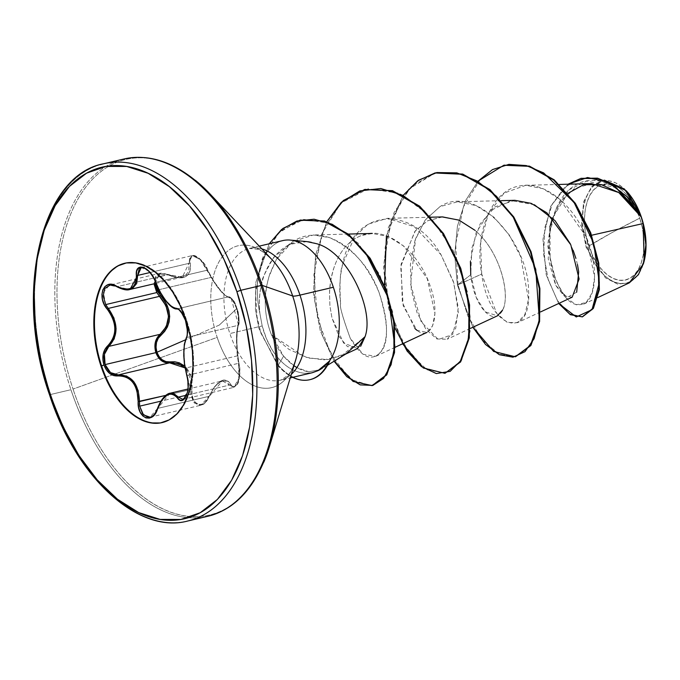 <?xml version="1.0" encoding="UTF-8"?>
<svg xmlns="http://www.w3.org/2000/svg" width="680" height="680" viewBox="0 0 680 680"><rect width="100%" height="100%" fill="white"/><g stroke="black" fill="none" stroke-linecap="round" stroke-linejoin="round"><path stroke-width="0.51" stroke-dasharray="3.4 2.55" d="M109.522 285.149L117.121 286.679L168.394 274.618A0.986 0.433 -63.2 0 1 168.682 274.575A0.986 0.433 -63.2 0 1 168.819 275.009L158.993 274.584L155.125 283.543L155.873 278.358L157.939 275.357L161.041 273.751L164.798 273.649L173.553 276.938L178.143 277.89L182.282 277.797L185.776 276.649L188.36 274.482L189.932 271.439L190.528 267.648L190.128 259.777L191.139 257.252L193.137 256.071L195.891 256.411L199.07 258.264L205.19 265.361L213.044 279.999L219.41 289.111L225.156 295.324L227.511 296.956L231.191 298.265L235.203 303.977L236.98 308.389L238.977 317.789L239.02 321.64L237.167 331.177L236.895 341.284L237.473 352.937L239.683 368.407L239.768 373.354L238.034 382.296L236.359 385.195L234.404 386.529L232.441 386.197L230.715 384.293A0.986 0.782 -30.4 0 1 229.661 385.033L186.464 395.199L229.661 385.033L225.581 381.08L222.369 380.927L220.201 381.786L214.234 387.286L209.1 396.304L200.846 405.246L194.242 402.909L190.757 394.137L190.723 389.512L165.827 395.369L190.723 389.512L190.757 394.137L160.88 401.166L190.757 394.137L193.452 401.923L198.73 405.382L200.846 405.246L204.603 403.18L209.1 396.304L157.837 408.365L153.637 415.191M152.932 415.786L150.203 417.163M149.974 417.223L149.506 417.308M179.155 309.613L181.611 312.01L185.827 320.339L187.739 330.319L186.694 337.467L237.966 325.397L236.921 330.446L236.538 337.773L237.362 355.861L185.47 368.075L184.339 359.014L184.161 350.208L184.934 342.754L186.694 337.467L237.966 325.397L238.646 318.368L236.58 308.38L232.492 299.99L228.412 296.871L176.792 308.941M182.801 399.389L233.707 387.413L229.661 385.033A0.986 0.782 149.6 0 0 230.715 384.293L228.718 381.718L226.372 380.23L223.703 379.975L220.736 380.995L214.566 386.69L209.304 396.032C217.328 380.077 224.468 376.168 230.715 384.293C235.425 393.346 242.428 376.116 239.028 363.859C236.325 346.987 236.138 333.82 238.476 324.36C239.632 320.909 239.139 315.588 236.98 308.389L219.325 325.065L236.98 308.389C234.413 301.495 231.914 297.865 229.483 297.508C223.286 295.494 215.959 286.229 207.519 269.705L207.638 269.781C205.632 263.339 196.001 253.716 192.015 255.646L141.21 267.597L144.398 267.911L150.969 273.224L156.043 282.243L207.315 270.181L211.106 277.414L159.214 289.629L156.043 282.243L207.315 270.181L201.892 261.273L195.143 255.96L192.015 255.646L190.043 256.878L188.929 263.356L149.974 272.527L188.929 263.356A0.986 0.612 170.7 0 1 190.204 263.287C191.25 277.075 184.119 280.984 168.819 275.009A0.986 0.433 116.8 0 0 168.682 274.575A0.986 0.433 116.8 0 0 168.394 274.618L160.293 273.207L168.394 274.618L177.438 277.389L182.359 277.142L184.832 276.207L188.785 271.184L188.929 263.356L192.015 255.646L200.107 259.352L216.07 285.082L221.008 291.405L225.207 295.477L228.412 296.871L177.148 308.941C182.988 307.632 190.927 331.355 186.694 337.467C183.719 344.275 183.319 354.484 185.47 368.075L237.362 355.861L238.501 363.324L187.23 375.394L185.47 368.075L187.23 375.394L188.521 385.45L186.873 394.868L182.844 399.381L188.062 390.583L187.23 375.394A0.986 0.476 -16.7 0 1 186.839 375.309A0.986 0.476 163.3 0 0 187.23 375.394L238.501 363.324L238.875 378.539L233.707 387.413L237.643 382.899L239.428 373.413L238.501 363.324A0.986 0.51 -12.1 0 1 239.062 363.647A0.986 0.51 167.9 0 0 238.501 363.324L237.362 355.861C236.045 341.972 236.249 331.823 237.966 325.397A0.986 0.884 21.5 0 0 238.459 324.921A0.986 0.884 -158.5 0 1 237.966 325.397C241.578 319.6 233.512 295.553 228.412 296.871A0.986 0.944 -89.7 0 1 228.616 296.854A0.986 0.944 90.3 0 0 228.412 296.871C224.247 296.012 218.475 289.527 211.106 277.414L159.214 289.629C165.725 301.911 171.7 308.354 177.148 308.941M219.325 325.065L185.368 339.873L219.325 325.065M186.405 319.558A81.838 47.166 -103.2 0 0 125.273 263.126A81.838 47.166 -103.2 0 0 124.975 263.202A81.838 47.166 76.8 0 1 186.405 319.558L185.869 319.966L186.405 319.558A81.838 47.166 76.8 0 1 162.477 422.51A81.838 47.166 -103.2 0 0 162.767 422.45A81.838 47.166 -103.2 0 0 186.405 319.558L185.784 319.702L186.405 319.558M588.795 246.083A49.181 28.348 -103.2 0 0 629.74 278.375A49.181 28.348 -103.2 0 0 639.736 218.169A394.629 50.839 161.5 0 0 611.813 232.704A394.629 50.839 161.5 0 0 588.795 246.083L611.813 232.704L639.736 218.169C628.821 190.901 615.179 180.141 598.791 185.878C584.962 192.703 580.167 221.561 588.795 246.083L586.262 236.793L584.808 227.324L584.486 218.042L585.31 209.295L587.248 201.424L590.215 194.744L594.116 189.49L598.791 185.878L604.053 184.042L609.713 184.059L615.544 185.92L621.333 189.55L626.841 194.828L631.873 201.535L636.225 209.415L639.736 218.169L642.26 227.46L643.713 236.929L644.037 246.211L643.212 254.957L641.283 262.828L638.308 269.51L634.406 274.762L629.74 278.375L624.469 280.211L618.808 280.194L612.977 278.332L607.197 274.703L601.681 269.425L596.649 262.718L592.297 254.838L588.795 246.083M629.272 282.872L617.61 284.087L605.387 277.805L586.143 247.35L587.112 247.001A52.419 30.217 -103.2 0 0 616.454 282.752A52.419 30.217 -103.2 0 0 643.424 263.738M187.791 520.999A183.506 105.766 76.8 0 1 50.711 394.468A183.506 105.766 -103.2 0 0 191.233 520.081M211.446 515.329A183.506 105.766 76.8 0 1 70.924 389.708L50.711 394.468L70.924 389.708A183.506 105.766 -103.2 0 0 208.004 516.248M269.56 446.241L269.56 446.241A182.639 105.264 76.8 0 1 175.686 513.74A182.639 105.264 76.8 0 1 73.041 389.07A182.639 105.264 -103.2 0 0 263.806 462.188M265.999 254.056A72.888 42.015 -103.2 0 0 219.478 260.967A72.888 42.015 -103.2 0 0 217.183 337.374L73.041 389.07L217.183 337.374A72.888 42.015 -103.2 0 0 258.145 387.132A72.888 42.015 -103.2 0 0 295.613 360.196C293.097 367.786 290.317 373.039 287.291 375.929L280.423 380.222A67.685 39.015 76.8 0 1 229.865 333.548A67.685 39.015 76.8 0 1 248.141 248.786A67.685 39.015 76.8 0 1 261.834 248.888A67.685 39.015 76.8 0 0 249.416 248.447L257.474 249.228C261.486 250.47 266.305 253.929 271.94 259.607A72.888 42.015 -103.2 0 0 221.433 257.916A72.888 42.015 -103.2 0 0 217.183 337.374A72.888 42.015 -103.2 0 0 293.318 366.554M282.803 240.593A67.685 39.015 -103.2 0 0 259.913 313.582L262.191 325.941L229.865 333.548L262.191 325.941C265.523 338.793 270.852 349.495 278.179 358.046C285.949 367.166 294.831 372.257 304.844 373.328L312.35 372.708M259.241 246.134L249.416 248.447A67.685 39.015 76.8 0 0 229.865 333.548A67.685 39.015 76.8 0 0 281.699 379.882A67.685 39.015 76.8 0 0 291.346 374.289A67.685 39.015 76.8 0 1 280.423 380.222L290.25 377.91M591.617 183.591L574.183 188.691L560.141 202.308L551.055 222.3L547.638 245.361L555.738 285.49L564.034 295.876L572.152 297.202M514.854 200.311L495.202 206.762L480.173 223.881L471.827 248.234L470.747 274.788L476.255 297.389L485.061 311.788L497.369 315.834M502.562 310.097C510.91 295.162 500.25 251.549 474.946 230.299C502.12 253.028 511.785 300.721 500.981 312.757C492.609 325.176 473.96 306.688 470.747 274.788L457.402 285.022L454.725 255.144L457.427 226.227L465.426 200.829L478.125 181.084L465.426 200.829L457.427 226.227L454.725 255.144L457.402 285.022L457.988 284.877L455.677 243.984L463.488 206.712L480.462 179.078L504.127 165.189L480.462 179.078L463.488 206.712L455.677 243.984L457.988 284.877L481.704 274.048L480.675 242.599L488.376 213.571L504.186 193.052L525.725 185.308L543.099 188.734L559.963 199.427L586.075 236.512L591.642 235.246M442.595 216.903L427.541 220.822L414.876 231.345L400.732 266.543L403.189 305.779L416.95 330.319L427.057 332.375L432.582 325.899L434.928 313.523L427.244 278.579L403.784 246.109L388.331 236.538L372.283 233.452L361.326 235.552C348.534 240.72 339.388 251.541 333.872 268.005C331.5 274.805 330.063 283.161 329.553 293.072L329.902 305.779L331.933 317.806L343.613 343.069L357.705 348.475M306.952 241.612L289.96 244.281L273.87 257.142C264.86 272.841 260.882 281.291 261.962 282.498C259.454 292.417 258.765 302.778 259.913 313.582C254.779 269.594 283.764 231.115 316.319 243.635C349.639 253.104 374.17 311.729 365.083 336.625L341.199 355.988L323.527 359.95L305.159 357.144L271.515 334.909C266.645 322.753 264.622 309.74 265.438 295.859L266.671 285.957L269.008 276.497L276.326 259.522L292.629 241.655L313.523 234.982L329.622 237.668C350.251 245.395 366.724 263.653 379.041 292.434C388.382 322.635 388.969 342.482 380.808 351.985L375.776 356.286L362.984 354.272L350.243 338.224C342.516 316.812 339.311 305.354 340.629 303.858C338.997 290.402 339.677 277.159 342.677 264.129L354.62 236.946L367.863 224.264L387.209 218.348L414.264 226.619L441.065 254.787L453.381 281.495L458.26 307.76L455.71 328.389L447.151 339.243L436.942 338.98L426.199 329.724L417.027 312.63L411.289 289.952L410.38 264.724L415.021 240.354L425.153 220.099L439.952 206.66L457.529 201.798L476.051 205.555L493.892 217.158L509.269 234.982L520.685 256.589L528.487 299.26L524.917 314.517L517.471 322.694L507.331 322.464L496.655 313.352L481.704 274.048C474.215 235.237 490.756 189.983 520.03 185.904C544.178 180.617 572.96 204.587 586.075 236.512L594.575 277.015L592.221 292.672L586.211 302.464L576.3 304.819L565.343 297.262L555.815 280.653L550.103 257.661L550.035 231.88L556.478 207.885L569.211 189.754L586.738 181.007L615.519 187.595L639.914 213.503C624.002 185.682 593.827 171.802 573.81 186.175C553.078 199.214 544.969 236.292 551.344 265.361C560.26 296.947 571.625 309.519 585.438 303.076C596.479 295.749 598.34 265.387 586.075 236.512M605.183 180.106L592.229 185.929L583.78 201.475L581.596 223.49L586.143 247.35L605.413 277.822L617.644 284.096L629.306 282.854M641.181 216.903L634.262 207.128M567.825 193.409L552.432 217.915M549.856 227.009L548.225 258.961L555.577 285.175L567.129 297.449L576.683 292.179M577.465 264.546L575.884 258.324M573.163 250.376L570.418 243.984M534.361 204.739L511.02 200.608L490.314 210.69L476.068 232.747L470.415 261.35M558.688 303.475L546.227 274.856L542.971 239.283L550.681 206.346L568.063 184.203L550.681 206.346L542.971 239.283L546.227 274.856L558.688 303.475M582.811 316.736L570.001 314.007L557.651 300.925L548.216 279.786L543.601 254.023L544.892 227.553L552.219 204.204L564.799 187.127L581.111 178.356L564.842 187.085L552.279 204.077L544.927 227.324L543.583 253.7L548.106 279.429L557.447 300.602L569.729 313.837L582.513 316.803M300.33 220.099L277.865 233.333L262.327 258.689L255.493 292.825L257.014 316.974L260.95 333.234L278.281 365.16L277.695 365.304L258.918 328.482L255.442 309.74L255.816 282.455L269.186 243.797L255.816 282.455L255.442 309.74L258.918 328.482L277.695 365.304L278.179 358.046C272.289 350.812 273.615 351.815 271.787 349.223L266.365 338.512L262.191 325.941L259.913 313.582A67.685 39.015 76.8 0 1 290.258 240.091M293.947 365.704L283.602 356.142L271.515 334.909L288.881 349.325L308.252 358.071L328.142 359.575L346.8 353.183M470.747 274.788L457.402 285.022L481.704 274.048C489.285 331.151 531.964 340.519 528.556 290.692C528.861 243.627 476.535 182.376 439.952 206.66L425.45 219.7L415.565 238.748L410.592 283.993L421.209 321.895L438.277 339.515L452.591 334.509L458.32 312.63L453.892 283.152L441.065 254.787C412.369 203.677 353.183 207.918 342.677 264.129C340.102 270.912 339.422 284.155 340.629 303.858C339.397 305.753 342.601 317.212 350.243 338.224C361.377 357.425 371.569 362.015 380.808 351.985C388.943 339.567 388.356 319.719 379.041 292.434C369.427 266.679 352.954 248.421 329.622 237.668C307.428 230.783 289.663 238.068 276.326 259.522L270.198 272.875C267.155 282.37 265.565 290.028 265.438 295.859C264.622 309.731 266.645 322.745 271.515 334.909L277.346 347.395C279.131 349.962 277.797 348.993 283.602 356.142C291.397 365.287 299.803 370.506 308.805 371.798L320.399 369.623L329.715 360.833L320.399 369.623L308.805 371.798L296.897 367.616M195.356 180.302A182.639 105.264 -103.2 0 0 78.795 197.617A182.639 105.264 -103.2 0 0 73.041 389.07A182.639 105.264 76.8 0 1 83.7 189.966A182.639 105.264 76.8 0 1 210.248 194.2L210.256 194.2M123.93 159.001A183.506 105.766 -103.2 0 0 70.924 389.708A183.506 105.766 76.8 0 1 120.487 159.919M100.275 164.67A183.506 105.766 -103.2 0 0 50.711 394.468A183.506 105.766 76.8 0 1 103.717 163.752M360.697 346.23L347.514 346.69L339.048 336.558L331.933 317.806L329.902 305.779L329.553 293.072C329.536 286.246 330.973 277.89 333.872 268.005C339.388 251.532 348.534 240.72 361.326 235.552C385.186 225.037 418.625 250.928 429.947 285.404C441.388 315.851 431.545 342.236 416.95 330.319M414.919 328.517L402.348 302.506L401.089 264.214L415.387 230.741L427.686 220.745L442.212 216.92M457.402 285.022L472.863 327.258L457.402 285.022M402.551 343.8L388.781 308.899L383.46 267.886L388.331 227.706L403.359 195.151L386.418 235.815M384.498 285.269L395.08 328.27M326.774 221.714L315.596 254.949L313.454 293.258L320.263 330.752L334.084 361.225L320.263 330.752L313.454 293.258L315.596 254.949L326.774 221.714M515.585 356.694L499.052 354.161L482.298 340.068L467.865 316.038L457.988 284.877L467.925 316.166L482.452 340.255L499.29 354.28L515.873 356.635M312.162 372.75L304.844 373.328C294.925 372.334 286.042 367.234 278.179 358.046L277.695 365.304L278.281 365.16L283.602 356.142L278.281 365.16L260.746 332.588L256.861 315.996L255.552 291.414L263.135 256.649L279.905 231.345L303.807 219.41L331.313 223.482L358.054 243.066L379.661 274.567L392.649 311.865L395.131 347.497L387.269 374.059L371.28 385.755L351.075 379.534L331.551 355.852L317.585 318.639L313.913 274.848L321.912 233.725L340.918 203.124L368.195 188.785L399.389 193.264L429.394 215.466L453.331 250.826L467.5 292.23L470.11 331.373L461.618 360.375L444.669 373.371L423.521 367.582L403.282 343.918L388.875 306.765L384.064 263.135L390.779 221.315L408.671 189.227L435.225 172.907L411.459 186.362L394.094 212.5L385.118 247.511L385.212 286.246L393.703 322.957L408.629 352.257L427.074 369.826L445.553 373.184M364.922 189.448L341.385 202.682L324.088 228.344L314.959 262.795L314.704 301.061L323.085 337.203L337.697 365.543L355.342 382.304L372.708 385.475M277.695 365.304A65.441 37.723 -103.2 0 0 292.68 377.341A65.441 37.723 76.8 0 1 277.695 365.304M278.281 365.16A65.441 37.723 -103.2 0 0 310.029 379.644A65.441 37.723 76.8 0 1 278.281 365.16M626.314 190.885A52.419 30.217 -103.2 0 0 590.112 189.95A52.419 30.217 -103.2 0 0 587.112 247.001L586.143 247.35L581.621 223.881L583.601 202.121L591.693 186.49L604.248 180.149M626.399 190.969L621.8 186.745L615.63 182.869L609.416 180.888L603.381 180.871L597.771 182.827L592.79 186.677L588.634 192.279L585.463 199.401L583.398 207.791L582.522 217.107L582.87 227.009L584.417 237.099L587.112 247.001L590.852 256.334L595.493 264.741L600.848 271.889L606.73 277.508L612.892 281.384L619.115 283.365L625.141 283.381L630.76 281.426L635.74 277.576L639.888 271.975L643.484 263.525M187.102 368.611L184.705 366.087L190.978 376.337L191.998 389.64L192.177 383.817L191.454 378.19L189.771 373.048L187.102 368.611M192.032 394.519L191.998 389.64C189.89 404.94 204.468 410.303 209.304 396.032L207.102 400.078L204.297 403.027L201.153 404.49L197.999 404.251L195.219 402.305L193.145 398.913L192.032 394.519M175.763 308.797L173.196 307.683L168.597 303.705L163.727 297.423L159.214 289.629L156.043 282.243L155.694 282.582L156.043 282.243L149.218 271.26L141.21 267.597M187.927 389.028L222.369 380.927L233.733 387.404M150.042 417.205L200.846 405.246C203.226 403.945 204 405.969 209.431 396.245C210.757 392.232 213.494 388.059 217.643 383.707L222.369 380.927L209.431 396.245L157.837 408.365L162.18 399.5L167.756 394.128L169.813 393.295M170.297 393.184L173.442 393.32M186.175 369.257L185.002 367.905L190.723 389.512L190.306 378.488L186.175 369.257M161.075 273.062L155.609 276.514L153.994 283.951M105.706 304.589L103.394 292.247L109.386 285.183L129.982 289.459L125.426 289.654L117.121 286.679L168.394 274.618L182.359 277.134L188.929 263.356A0.986 0.612 -9.3 0 1 190.204 263.287C187.697 250.75 202.266 256.139 207.519 269.705L207.315 270.181L207.638 269.781C212.67 282.404 227.29 299.293 228.607 296.854A0.986 0.944 -89.7 0 1 229.483 297.508A0.986 0.944 90.3 0 0 228.616 296.854L229.78 297.118C230.299 298.087 238.501 299.429 238.459 324.921A0.986 0.884 21.5 0 0 238.476 324.36A0.986 0.884 -158.5 0 1 238.459 324.921C235.73 334.679 237.005 354.297 239.062 363.655L239.734 368.305C239.666 385.824 237.116 384.327 233.707 387.413M190.723 389.512L191.998 389.64L190.723 389.512M153.986 283.815L160.293 273.207L109.386 285.183M157.488 408.484L150.05 417.205M169.992 393.252L157.743 408.365M186.244 337.832A0.986 0.858 -151.7 0 1 186.694 337.467A0.986 0.858 28.3 0 0 186.244 337.832M124.653 263.271L125.273 263.126M643.518 263.415L643.322 264.052M559.402 184.433L525.725 185.308M540.651 311.89L517.471 322.694M501.304 200.659L457.529 201.798M470.331 328.44L447.151 339.243M430.984 217.209L387.209 218.348M395.156 347.25L375.776 356.286M348.406 234.073L313.523 234.982M345.559 354.135L342.848 355.402M583.534 304.198L597.847 297.525M591.804 180.455L604.188 180.132M580.822 178.423L581.409 178.287M327.522 365.279L321.683 368.892M162.146 422.594L162.767 422.45M155.983 283.348L182.359 277.142C180.115 278.341 175.559 277.482 168.682 274.575L160.293 273.207M238.459 324.921C240.049 324.649 238.349 311.176 237.822 311.075L235.101 303.662L231.064 297.933L238.459 324.921"/><path stroke-width="1.02" d="M149.506 417.308L147.934 417.333L142.63 413.882L139.672 406.155L139.451 401.574C138.745 383.894 131.716 375.003 118.371 374.909L169.643 362.839A0.986 0.586 81.8 0 0 170.051 361.862L184.705 366.087L179.367 362.874L174.769 361.777L170.051 361.862A0.986 0.586 -98.2 0 1 169.643 362.839L185.002 367.905L178.687 363.757L169.643 362.839C163.37 363.332 158.78 359.933 155.856 352.639C153.765 344.947 155.184 338.835 160.114 334.313C171.292 323.144 171.113 310.488 159.57 296.344L108.298 308.414L113.925 318.01L116.102 328.754L114.223 338.81L108.843 346.375L160.114 334.313L155.338 342.286L155.856 352.639L105.094 364.591L155.856 352.639L161.483 360.672L169.643 362.839L118.371 374.909L110.543 372.631L105.094 364.591L104.422 354.305L108.843 346.375L160.114 334.313L166.277 326.638L168.538 316.447L165.988 305.685L156.791 292.561L153.986 283.815L156.791 292.561L159.57 296.344L108.298 308.414L105.706 304.589L156.791 292.561L105.706 304.589L103.165 295.894L104.839 288.473L110.1 285.048M157.743 408.365L157.488 408.484C155.422 413.738 152.941 416.644 150.05 417.205L143.463 414.885L139.672 406.155L160.88 401.166L139.672 406.155L139.451 401.574L165.827 395.369L138.15 401.531L138.567 407.192L140.207 412.207L142.792 415.913L145.962 417.936L149.353 418.132L152.626 416.517L155.482 413.262L161.849 400.18L167.229 394.995L170.008 394.034L172.678 394.238L175.151 395.565L179.767 400.044L182.35 400.282L184.731 398.599L186.609 395.284L187.799 390.745L188.207 385.475L187.825 379.984L184.612 364.939L183.804 354.305L184.331 344.964L187.213 335.197L187.425 330.591L185.444 320.297L180.94 311.491L178.398 309.051L173.91 307.861L171.436 306.45L165.903 300.832L160.319 292.392L153.468 277.449L150.348 272.782L146.863 269.28L143.42 267.317L140.369 267.036L138.014 268.43L136.612 271.337L136.323 279.565L135.49 283.161L133.867 286.017L131.435 288.031L128.316 289.068L124.678 289.094L120.708 288.125L112.285 284.554L108.213 284.673L104.941 286.569L102.791 289.96L101.941 294.423L102.459 299.481L104.303 304.623L110.372 313.599L112.769 318.444L114.317 323.552L114.903 328.772L114.469 333.812L113.058 338.436L110.781 342.457L104.847 349.452L103.147 354.407L102.909 359.907L103.947 364.956L101.014 366.163A81.838 47.166 76.8 0 1 124.653 263.271A81.838 47.166 76.8 0 1 185.784 319.702L179.945 305.133L172.703 292.017L164.339 280.865L155.159 272.085L145.537 266.033L135.83 262.939L126.412 262.922L117.648 265.974L109.88 271.983L103.394 280.721L98.439 291.848L95.217 304.938L93.849 319.49L94.384 334.942L96.806 350.701L101.014 366.163L106.853 380.732L114.095 393.848L122.468 405L131.639 413.78L141.261 419.832L150.969 422.926L160.386 422.943L169.15 419.892L176.928 413.882L183.413 405.144L188.36 394.017L191.581 380.927L192.95 366.375L192.415 350.923L189.992 335.163L185.784 319.702A81.838 47.166 76.8 0 1 162.146 422.594A81.838 47.166 76.8 0 1 101.014 366.163L101.634 366.019A81.838 47.166 76.8 0 1 124.975 263.202A81.838 47.166 -103.2 0 0 101.634 366.019L103.947 364.956L106.318 369.809L109.693 373.49L113.696 375.598L121.95 375.904L125.919 376.975L129.574 379.108L132.761 382.271L135.278 386.308L137.02 391.017L138.15 401.531C136.977 418.668 153.187 424.677 157.624 408.731L157.624 408.731C163.812 394.162 170.399 390.55 177.361 397.911A0.986 0.756 -36.4 0 1 178.389 397.103L186.464 395.199L178.389 397.103L170.297 393.184M153.637 415.191L152.932 415.786M185.368 339.873L156.918 352.265L156.018 347.378L156.485 342.524L158.236 338.249L164.619 331.432L167.373 327.012L169.107 321.954L169.668 316.421L168.963 310.743L167.076 305.226L164.194 300.067L157.573 291.465L155.694 286.935L155.125 283.543L160.514 295.469C172.304 310.225 172.49 323.399 161.075 335.002C156.357 339.277 154.972 345.032 156.918 352.265L185.368 339.873M185.869 319.966L185.444 320.297L185.869 319.966M643.424 263.738A52.419 30.217 -103.2 0 0 643.518 263.415A52.419 30.217 -103.2 0 0 641.41 217.243L643.059 223.558L645.873 244.859L643.322 264.052L629.272 282.872M191.233 520.081A183.506 105.766 -103.2 0 0 240.797 290.292L236.903 291.686A180.54 104.066 76.8 0 1 200.209 512.72A180.54 104.066 76.8 0 1 49.895 394.179L49.444 394.57L49.895 394.179A180.54 104.066 76.8 0 1 86.59 173.145A180.54 104.066 76.8 0 1 236.903 291.686L240.797 290.292A183.506 105.766 76.8 0 1 187.791 520.999C138.057 534.505 75.99 477.275 49.444 394.561C13.455 293.497 40.706 175.015 103.717 163.752A183.506 105.766 76.8 0 1 240.797 290.292L261.01 285.532L240.797 290.292A183.506 105.766 -103.2 0 0 100.275 164.67M187.791 520.999L208.004 516.248A183.506 105.766 -103.2 0 0 261.01 285.532A183.506 105.766 76.8 0 1 211.446 515.329M263.806 462.188A182.639 105.264 -103.2 0 0 262.225 285.387L261.01 285.532L262.225 285.387A182.639 105.264 76.8 0 1 269.56 446.241C256.87 485.733 236.351 509.065 208.004 516.248M269.56 446.241L295.613 360.196A72.888 42.015 -103.2 0 0 292.68 295.995L262.225 285.387L292.68 295.995A72.888 42.015 -103.2 0 0 265.999 254.056M261.834 248.888A67.685 39.015 76.8 0 1 299.974 295.12A17.756 2.286 -18.5 0 1 292.68 295.995A17.756 2.286 161.5 0 0 299.974 295.12A67.685 39.015 76.8 0 1 291.346 374.289A67.685 39.015 76.8 0 0 299.974 295.12L333.361 287.266L299.974 295.12A67.685 39.015 76.8 0 0 261.834 248.888M290.25 377.91L312.35 372.708L317.925 370.694C321.207 369.333 324.887 366.214 328.967 361.344L329.256 361.275A67.685 39.015 -103.2 0 0 333.361 287.266A67.685 39.015 -103.2 0 0 282.803 240.593L259.241 246.134M591.642 235.246L643.059 223.558L641.181 216.903L618.766 192.55L591.617 183.591L559.402 184.433M540.651 311.89L572.152 297.202L579.105 279.012L570.792 244.792L546.865 212.815L531.173 203.354L514.854 200.311L501.304 200.659M470.331 328.44L497.369 315.834L502.562 310.097M442.212 216.92L458.915 220.099L474.963 230.307L459.111 220.184L442.595 216.903L430.984 217.209M345.559 354.135L357.705 348.475L365.083 336.625C374.723 309.901 347.412 251.277 316.319 243.635L306.952 241.612L290.258 240.091A67.685 39.015 76.8 0 1 333.361 287.266A67.685 39.015 76.8 0 1 329.256 361.275L317.925 370.694L312.162 372.75M597.847 297.525L629.306 282.854L638.452 274.652L644.223 260.686L643.059 223.558L592.458 235.059M604.248 180.149L626.127 190.689L639.914 213.503L624.486 189.031L604.188 180.132M634.262 207.128L618.664 192.474L601.018 184.526L583.38 184.781L567.825 193.409M552.432 217.915L549.856 227.009M576.683 292.179L578.68 271.856M578.68 271.847L577.465 264.546M575.884 258.324L573.163 250.376M570.418 243.984L555.042 220.668L534.361 204.739M470.415 261.35L470.747 274.788M478.125 181.084L492.507 169.583L508.912 164.364L526.303 165.58L543.635 172.898L574.073 202.478L593.683 243.227L599.335 282.727L592.008 309.672L576.249 316.965L558.688 303.475L570.341 314.704L582.225 316.872L592.858 308.389L598.791 289.578L598.162 263.067L590.087 232.79L574.77 203.498L553.605 179.97L528.955 166.311L503.829 165.257L478.125 181.084M641.181 216.903L639.548 212.721L613.505 184.79L597.397 178.151L581.111 178.356L597.626 178.194L613.649 184.875L639.548 212.721L641.104 216.699L614.805 186.158L597.975 178.543L580.822 178.423L568.063 184.203L587.562 177.506L608.2 182.282L626.884 196.571L641.41 217.243A52.419 30.217 -103.2 0 0 626.492 191.071A52.419 30.217 -103.2 0 0 626.314 190.885M582.513 316.803L593.274 308.516L599.327 289.791L598.799 263.236L590.741 232.84L575.382 203.396L554.123 179.775L529.354 166.115L504.127 165.189L529.542 166.175L554.192 179.826L575.356 203.354L590.673 232.653L598.748 262.93L599.369 289.442L593.444 308.244L582.225 316.872M346.8 353.183L365.083 336.625L360.697 346.23M296.897 367.616L293.947 365.704M293.318 366.554A72.888 42.015 -103.2 0 0 292.68 295.995A72.888 42.015 -103.2 0 0 271.94 259.607L210.248 194.2A182.639 105.264 76.8 0 1 262.225 285.387A182.639 105.264 -103.2 0 0 195.356 180.302M120.487 159.919A183.506 105.766 76.8 0 1 261.01 285.532A183.506 105.766 -103.2 0 0 123.93 159.001C152.516 152.787 181.288 164.526 210.248 194.2M49.895 394.179L40.605 360.069L35.267 325.303L34.093 291.219L37.111 259.114L44.217 230.231L55.131 205.683L69.436 186.405L86.59 173.145L105.927 166.413L126.701 166.456L148.112 173.29L169.345 186.643L189.584 205.998L208.046 230.613L224.026 259.548L236.903 291.686L246.194 325.797L251.532 360.561L252.713 394.647L249.688 426.751L242.581 455.634L231.667 480.182L217.362 499.46L200.209 512.72L180.88 519.452L160.097 519.409L138.686 512.575L117.453 499.222L97.215 479.867L78.752 455.252L62.772 426.317L49.895 394.179M416.95 330.319L414.919 328.517M472.863 327.258L485.546 344.505L499.383 354.739L512.983 357.178L524.968 351.679L534.081 338.759L539.317 319.541L535.721 269.161L513.289 217.243L496.409 196.222L477.147 180.99L456.841 172.864L436.875 172.558L418.633 180.183L403.359 195.151L417.784 180.769L434.936 172.975L462.23 174.267L489.481 189.831L513.204 217.124L530.46 251.847L539.291 288.55L539.019 321.495L530.358 345.508L515.287 356.771L493.654 351.45L472.863 327.258M386.418 235.815L384.498 285.269M395.08 328.27L407.091 351.033L421.413 366.596L436.348 373.567L450.16 371.348L461.202 360.23L468.103 341.351L469.88 316.574L466.038 288.337L456.603 259.386L442.144 232.551L423.716 210.452L402.73 195.27L380.851 188.521L359.83 190.918L341.326 202.317L326.774 221.714L343.332 200.523L364.625 189.516L391.926 190.816L419.177 206.38L442.901 233.682L460.147 268.404L468.979 305.116L468.698 338.053L460.037 362.058L444.966 373.32L423.334 367.999L402.551 343.8M334.084 361.225L346.817 376.661L360.204 384.88L372.878 385.416L383.537 378.437L391.094 364.735L394.706 345.627L388.569 298.46L365.738 253.036L349.758 235.824L332.137 224.255L314.092 219.215L296.871 221.042L281.579 229.5L269.186 243.797L282.931 228.421L300.033 220.167L323.995 221.144L348.202 234.524L369.597 258.442L385.466 289.365L393.856 322.541L393.941 352.741L386.138 375.037L372.122 385.611L353.09 381.446L334.084 361.225M515.287 356.771L530.944 345.372L539.606 321.359L539.877 288.413L531.046 251.71L513.791 216.988L490.067 189.686L462.817 174.131L435.225 172.907L462.604 174.063L489.957 189.593L513.783 216.963L531.088 251.812L539.903 288.643L539.554 321.649L530.774 345.61L515.585 356.694M444.966 373.32L460.623 361.921L469.285 337.918L469.565 304.98L460.734 268.269L443.488 233.546L419.764 206.244L392.513 190.68L364.922 189.448M372.122 385.611L386.725 374.901L394.527 352.597L394.442 322.405L386.045 289.229L370.183 258.306L348.789 234.387L324.581 221.008L300.33 220.099M292.68 377.341A65.441 37.723 -103.2 0 0 328.967 361.344A65.441 37.723 76.8 0 1 309.731 379.712A65.441 37.723 76.8 0 1 292.68 377.341M310.029 379.644A65.441 37.723 -103.2 0 0 310.318 379.576A65.441 37.723 -103.2 0 0 329.715 360.833A65.441 37.723 76.8 0 1 310.029 379.644M643.484 263.525L645.125 256.462L646 247.146L645.66 237.244L644.104 227.154L641.41 217.243L637.67 207.918L633.029 199.512L626.399 190.969M162.477 422.51A81.838 47.166 76.8 0 1 101.634 366.019A81.838 47.166 -103.2 0 0 162.477 422.51M159.094 356.6L156.918 352.265C159.672 359.133 164.05 362.329 170.051 361.862L166.047 361.632L162.256 359.83L159.094 356.6M141.21 267.597L137.666 275.425A0.986 0.578 175.7 0 1 136.357 275.417A0.986 0.578 -4.3 0 0 137.666 275.425L136.68 283.483L132.421 288.532L129.982 289.459L137.666 275.425L149.974 272.527L137.666 275.425L139.162 268.838L141.21 267.597C141.703 266.348 144.347 267.682 149.149 271.6C152.923 276.352 155.108 280.015 155.703 282.582C159.978 294.89 171.029 309.868 176.995 308.958C177.454 307.768 179.588 309.961 183.396 315.554C187.119 321.113 188.394 335.418 186.244 337.832A0.986 0.858 28.3 0 0 186.209 338.495A0.986 0.858 -151.7 0 1 186.244 337.832L184.305 344.352L183.761 355.521L184.493 364.591L186.685 375.139A0.986 0.476 163.3 0 0 186.839 375.309A0.986 0.476 -16.7 0 1 186.685 375.148A0.986 0.476 -16.7 0 1 186.719 374.909A0.986 0.476 163.3 0 0 186.685 375.148C188.419 380.868 188.615 386.741 187.263 392.76C185.292 397.962 183.795 400.171 182.801 399.389L178.389 397.103A0.986 0.756 143.6 0 0 177.361 397.911C183.906 407.83 191.709 388.705 186.719 374.909C183.005 359.626 182.835 347.488 186.209 338.495C188.088 334.39 187.833 328.329 185.444 320.297C182.554 312.587 179.444 308.584 176.094 308.278A0.986 0.918 87.8 0 0 177.148 308.941L179.155 309.613M176.792 308.941L175.763 308.797M182.844 399.381L178.389 397.103L173.442 393.32M169.813 393.295L187.927 389.028M138.193 390.643L139.451 401.574L138.15 401.531C137.606 384.489 130.857 375.955 117.904 375.929A0.986 0.646 -97.7 0 1 118.371 374.909L126.65 376.04L133.731 381.565L138.193 390.643M117.121 286.679A0.986 0.493 -60.2 0 1 116.79 286.697C115.115 285.379 112.65 284.877 109.386 285.183L109.522 285.149M160.114 334.313A0.986 0.527 -128.7 0 1 161.075 335.002A0.986 0.527 51.3 0 0 160.114 334.313M159.57 296.344L160.514 295.469L159.57 296.344M105.706 304.589L108.298 308.414C118.371 322.873 118.558 335.529 108.843 346.375C104.21 350.914 102.96 356.983 105.094 364.591C107.933 371.841 112.361 375.275 118.371 374.909A0.986 0.646 82.3 0 0 117.904 375.929C111.605 376.312 106.956 372.649 103.947 364.956C101.694 356.898 102.986 350.48 107.814 345.703A0.986 0.595 49.1 0 0 108.843 346.375A0.986 0.595 -130.9 0 1 107.814 345.703C117.291 335.265 117.121 323.119 107.296 309.247L108.298 308.414L107.296 309.247C96.246 296.897 104.04 277.746 116.637 286.229A0.986 0.493 119.8 0 0 116.79 286.697A0.986 0.493 -60.2 0 1 116.637 286.229C129.684 292.137 136.255 288.532 136.357 275.417C134.75 260.899 150.96 266.934 155.831 282.642L155.831 282.642C162.469 298.282 169.218 306.825 176.094 308.278A0.986 0.918 -92.2 0 0 177.148 308.941M124.653 263.271L125.273 263.126M427.057 332.375L395.156 347.25M372.283 233.452L348.406 234.073M580.822 178.423L581.409 178.287M503.829 165.257L504.415 165.121M348.143 352.537L327.522 365.279M103.717 163.752L123.93 159.001M435.523 172.839L434.936 172.975M365.211 189.38L364.625 189.516M300.62 220.031L300.033 220.167M310.318 379.576L309.731 379.712M162.146 422.594L162.767 422.45M182.809 399.389L185.75 396.678L187.263 392.785C188.564 387.498 188.377 381.616 186.685 375.139M116.79 286.697C122.706 289.672 127.1 290.589 129.982 289.459L155.983 283.348M169.992 393.252C168.835 393.15 162.18 395.675 157.488 408.484"/></g></svg>
